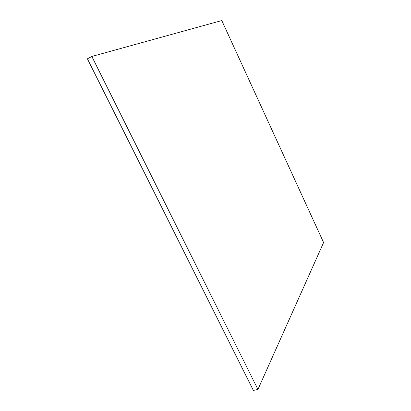 <?xml version="1.0" encoding="UTF-8"?>
<svg xmlns="http://www.w3.org/2000/svg" width="411" height="411" viewBox="0 0 411 411"><rect width="100%" height="100%" fill="white"/><g stroke="black" fill="none" stroke-linecap="round" stroke-linejoin="round"><path stroke-width="0.62" d="M323.596 242.541L221.796 20.55L91.823 56.461L87.404 58.824L253.366 390.45L257.949 389.428L323.596 242.541M91.823 56.461L257.949 389.428"/></g></svg>
